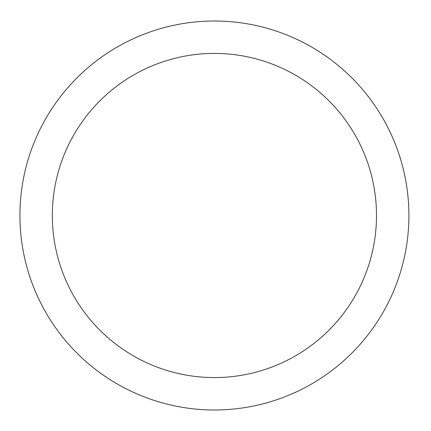 <?xml version="1.0" encoding="UTF-8"?>
<svg xmlns="http://www.w3.org/2000/svg" width="431" height="431" viewBox="0 0 431 431"><rect width="100%" height="100%" fill="white"/><g stroke="black" fill="none" stroke-linecap="round" stroke-linejoin="round"><path stroke-width="0.65" d="M376.495 215.5A162.078 162.078 0 0 0 133.373 75.134A162.078 162.078 0 0 0 133.373 355.866A162.078 162.078 0 0 0 376.495 215.5M408.906 215.5A194.494 194.494 0 0 0 117.167 47.065A194.494 194.494 0 0 0 117.167 383.935A194.494 194.494 0 0 0 408.906 215.5"/></g></svg>
